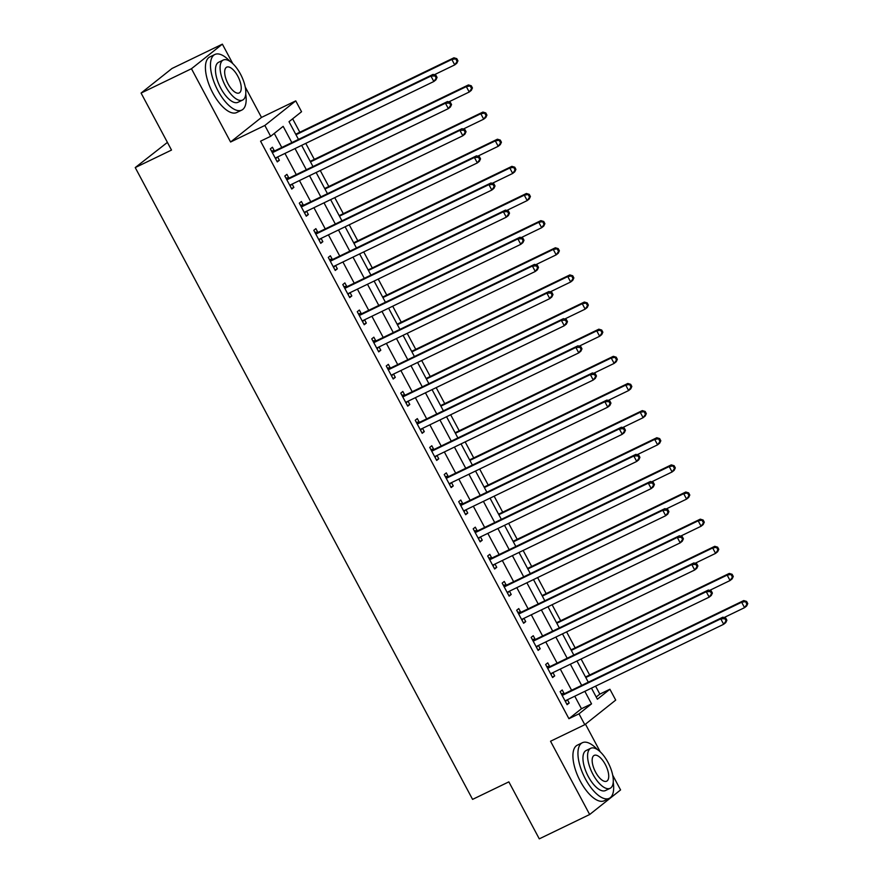 <?xml version="1.0" encoding="UTF-8"?>
<svg xmlns="http://www.w3.org/2000/svg" width="883" height="883" viewBox="0 0 883 883"><rect width="100%" height="100%" fill="white"/><g stroke="black" fill="none" stroke-linecap="round" stroke-linejoin="round"><path stroke-width="1.32" d="M596.202 697.007L599.833 694.115L609.91 689.248L615.705 700.109L584.8 724.689L579.005 713.828L591.533 703.861L584.844 691.334M167.406 142.395L135.231 167.582L472.582 799.38L508.851 781.863L539.281 838.85L589.667 814.512L620.572 789.932L612.714 775.197M600.219 751.808L585.462 724.159M135.231 167.582L171.512 150.066L141.081 93.068L171.986 68.488L222.373 44.15L191.456 68.731L230.584 142.008L264.845 125.463L295.75 100.872L301.544 111.733L289.017 121.699L298.476 139.415M230.584 142.008L261.489 117.428L245.22 86.953M232.737 63.565L222.373 44.15M261.489 117.428L295.75 100.872M599.833 694.115L595.584 686.146M589.645 675.02L581.091 659.005M575.153 647.879L566.599 631.875M560.661 620.738L552.107 604.734M546.169 593.597L537.626 577.592M531.676 566.467L523.133 550.451M517.184 539.325L508.641 523.31M502.692 512.184L494.149 496.18M488.2 485.043L479.657 469.039M473.718 457.902L465.164 441.897M459.226 430.772L450.672 414.756M444.734 403.63L436.18 387.615M430.242 376.489L421.699 360.485M415.75 349.348L407.206 333.344M401.257 322.207L392.714 306.202M386.765 295.077L378.222 279.061M372.273 267.935L363.73 251.931M357.792 240.794L349.238 224.79M343.299 213.653L334.745 197.649M328.807 186.512L320.253 170.507M314.315 159.382L305.772 143.366M299.823 132.24L292.648 118.808M141.081 93.068L191.456 68.731M291.854 142.616L283.167 126.346L270.639 136.313L260.562 141.181L568.928 718.696L581.455 708.729L574.767 696.201M571.588 690.252L560.275 669.06M557.107 663.122L545.782 641.93M542.615 635.981L531.301 614.789M528.122 608.84L516.809 587.648M513.63 581.698L502.317 560.506M499.138 554.568L487.824 533.365M484.646 527.427L473.332 506.235M470.153 500.286L458.84 479.094M455.672 473.145L444.348 451.953M441.18 446.003L429.855 424.811M426.688 418.873L415.374 397.67M412.195 391.732L400.882 370.54M397.703 364.591L386.39 343.399M383.211 337.449L371.898 316.257M368.719 310.308L357.405 289.116M354.226 283.178L342.913 261.986M339.745 256.037L328.421 234.845M325.253 228.896L313.929 207.704M310.761 201.754L299.447 180.562M296.269 174.613L284.955 153.421M281.776 147.483L274.271 133.421M274.304 150.75L272.417 147.218L270.33 148.885L277.284 161.909L279.37 160.253L277.615 156.964M288.796 177.891L286.909 174.359L284.823 176.026L291.776 189.05L293.862 187.384L292.107 184.106M303.277 205.033L301.401 201.501L299.304 203.156L306.269 216.192L308.355 214.525L306.6 211.247M317.77 232.174L315.882 228.642L313.796 230.297L320.75 243.322L322.847 241.666L321.092 238.388M332.262 259.304L330.374 255.772L328.288 257.439L335.242 270.463L337.339 268.807L335.584 265.518M346.754 286.445L344.867 282.913L342.781 284.58L349.734 297.604L351.82 295.937L350.076 292.659M361.246 313.586L359.359 310.054L357.273 311.721L364.226 324.745L366.313 323.079L364.569 319.801M375.739 340.728L373.851 337.196L371.765 338.851L378.719 351.887L380.805 350.22L379.05 346.942M390.231 367.869L388.343 364.337L386.257 365.992L393.211 379.017L395.297 377.361L393.542 374.083M404.723 394.999L402.836 391.467L400.75 393.134L407.703 406.158L409.789 404.502L408.034 401.213M419.204 422.14L417.328 418.608L415.231 420.275L422.195 433.299L424.281 431.632L422.527 428.354M433.696 449.281L431.809 445.749L429.723 447.416L436.677 460.44L438.774 458.774L437.019 455.496M448.189 476.423L446.301 472.891L444.215 474.546L451.169 487.582L453.266 485.915L451.511 482.637M462.681 503.564L460.794 500.032L458.707 501.687L465.661 514.712L467.747 513.056L466.003 509.778M477.173 530.694L475.286 527.162L473.2 528.829L480.153 541.853L482.239 540.197L480.495 536.908M491.665 557.835L489.778 554.303L487.692 555.97L494.646 568.994L496.732 567.327L494.977 564.049M506.158 584.976L504.27 581.444L502.184 583.111L509.138 596.135L511.224 594.469L509.469 591.191M520.65 612.118L518.763 608.586L516.676 610.241L523.63 623.277L525.716 621.61L523.961 618.332M535.131 639.259L533.255 635.727L531.158 637.383L538.122 650.407L540.208 648.751L538.453 645.473M549.623 666.389L547.736 662.857L545.65 664.524L552.603 677.548L554.701 675.892L552.946 672.603M564.116 693.53L562.228 689.998L560.142 691.665L567.096 704.689L569.193 703.023L567.438 699.744M584.8 724.689L550.539 741.234L589.667 814.512M568.928 718.696L579.005 713.828M270.639 136.313L264.845 125.463M591.467 688.133L597.383 699.215L609.91 689.248M301.655 145.353L312.968 166.556M316.136 172.494L327.461 193.686M330.628 199.635L341.953 220.827M345.121 226.776L356.434 247.968M359.613 253.918L370.926 275.11M374.105 281.048L385.418 302.251M388.597 308.189L399.911 329.381M403.089 335.33L414.403 356.522M417.582 362.471L428.895 383.664M432.063 389.613L443.387 410.805M446.555 416.743L457.88 437.935M461.047 443.884L472.361 465.076M475.54 471.025L486.853 492.217M490.032 498.167L501.345 519.359M504.524 525.308L515.838 546.5M519.016 552.438L530.33 573.63M533.509 579.579L544.822 600.771M547.99 606.72L559.314 627.912M562.482 633.862L573.807 655.054M576.974 661.003L588.288 682.195M581.665 685.385L570.352 664.193M567.184 658.254L555.86 637.062M552.692 631.113L541.367 609.921M538.2 603.972L526.886 582.78M523.707 576.831L512.394 555.639M509.215 549.701L497.902 528.498M494.723 522.559L483.409 501.367M480.231 495.418L468.917 474.226M465.738 468.277L454.425 447.085M451.257 441.136L439.933 419.944M436.765 414.006L425.44 392.803M422.273 386.864L410.959 365.672M407.78 359.723L396.467 338.531M393.288 332.582L381.975 311.39M378.796 305.441L367.483 284.249M364.304 278.311L352.99 257.119M349.811 251.169L338.498 229.977M335.33 224.028L324.006 202.836M320.838 196.887L309.514 175.695M306.346 169.746L295.032 148.554M581.455 708.729L591.533 703.861M277.008 161.39L279.37 160.253M291.5 188.532L293.862 187.384M305.982 215.673L308.355 214.525M320.474 242.803L322.847 241.666M334.966 269.944L337.339 268.807M349.458 297.085L351.82 295.937M363.951 324.227L366.313 323.079M378.443 351.368L380.805 350.22M392.935 378.498L395.297 377.361M407.427 405.639L409.789 404.502M421.908 432.78L424.281 431.632M436.401 459.922L438.774 458.774M450.893 487.063L453.266 485.915M465.385 514.193L467.747 513.056M479.877 541.334L482.239 540.197M494.37 568.475L496.732 567.327M508.862 595.617L511.224 594.469M523.354 622.758L525.716 621.61M537.835 649.888L540.208 648.751M552.328 677.029L554.701 675.892M566.82 704.17L569.193 703.023M437.063 77.439L435.904 75.265L435.065 75.927L436.224 78.101L437.063 77.439L435.937 79.834L433.851 81.501L276.258 157.627A2.472 2.23 -128.5 0 0 275.595 158.145L275.397 158.377M436.224 78.101L433.851 81.501L430.948 76.07L433.045 74.404L275.452 150.529A2.472 2.23 -128.5 0 1 274.613 150.739L271.39 150.872M272.218 152.417L272.527 152.406A2.472 2.23 -128.5 0 0 273.366 152.196L430.948 76.07L435.065 75.927M277.041 157.251L275.673 158.885M435.904 75.265L433.045 74.404M434.259 74.779L454.734 64.889L451.842 59.459L453.928 57.792L296.335 133.918A2.472 2.23 51.5 0 1 295.65 134.117M455.959 59.327L457.118 61.49L457.946 60.828L456.787 58.653L451.842 59.459L295.982 134.746M457.946 60.828L456.82 63.223L454.734 64.889L457.118 61.49M453.928 57.792L456.787 58.653M451.555 104.58L450.396 102.406L449.557 103.068L450.716 105.243L451.555 104.58L450.429 106.975L448.343 108.631L290.75 184.757A2.472 2.23 -128.5 0 0 290.088 185.287L289.889 185.518M450.716 105.243L448.343 108.631L445.44 103.212L447.538 101.545L289.944 177.671A2.472 2.23 -128.5 0 1 289.105 177.88L285.882 178.013M286.699 179.558L287.019 179.536A2.472 2.23 -128.5 0 0 287.858 179.337L445.44 103.212L449.557 103.068M291.533 184.381L290.154 186.026M450.396 102.406L447.538 101.545M466.047 131.722L464.888 129.547L464.05 130.209L465.209 132.384L466.047 131.722L464.922 134.117L462.835 135.772L305.242 211.898A2.472 2.23 -128.5 0 0 304.58 212.417L304.381 212.66M465.209 132.384L462.835 135.772L459.933 130.342L462.019 128.686L304.436 204.812A2.472 2.23 -128.5 0 1 303.597 205.022L300.375 205.143M301.191 206.688L301.511 206.677A2.472 2.23 -128.5 0 0 302.339 206.479L459.933 130.342L464.05 130.209M306.026 211.523L304.646 213.167M464.888 129.547L462.019 128.686M480.54 158.852L479.381 156.688L478.542 157.351L479.701 159.525L480.54 158.852L479.414 161.247L477.328 162.913L319.734 239.039A2.472 2.23 -128.5 0 0 319.061 239.558L318.873 239.79M479.701 159.525L477.328 162.913L474.425 157.483L476.511 155.827L318.929 231.953A2.472 2.23 -128.5 0 1 318.09 232.163L314.856 232.284M315.684 233.829L316.004 233.818A2.472 2.23 -128.5 0 0 316.831 233.609L474.425 157.483L478.542 157.351M320.518 238.664L319.138 240.297M479.381 156.688L476.511 155.827M448.752 101.909L469.226 92.02L466.334 86.6L468.42 84.934L310.827 161.059A2.472 2.23 51.5 0 1 310.143 161.258M470.44 86.457L471.599 88.631L472.438 87.969L471.279 85.794L466.334 86.6L310.474 161.887M472.438 87.969L471.312 90.364L469.226 92.02L471.599 88.631M468.42 84.934L471.279 85.794M463.244 129.05L483.718 119.161L480.816 113.73L482.913 112.075L325.319 188.2A2.472 2.23 51.5 0 1 324.635 188.399M484.933 113.598L486.091 115.772L486.93 115.11L485.771 112.936L480.816 113.73L324.966 189.028M486.93 115.11L485.805 117.505L483.718 119.161L486.091 115.772M482.913 112.075L485.771 112.936M477.736 156.192L498.211 146.302L495.308 140.872L497.405 139.216L339.812 215.342A2.472 2.23 51.5 0 1 339.127 215.54M499.425 140.739L500.584 142.914L501.423 142.24L500.264 140.077L495.308 140.872L339.458 216.158M501.423 142.24L500.297 144.635L498.211 146.302L500.584 142.914M497.405 139.216L500.264 140.077M495.032 185.993L493.873 183.819L493.034 184.492L494.193 186.655L495.032 185.993L493.906 188.388L491.82 190.055L334.227 266.18A2.472 2.23 -128.5 0 0 333.553 266.699L333.355 266.931M494.193 186.655L491.82 190.055L488.917 184.624L491.003 182.958L333.41 259.094A2.472 2.23 -128.5 0 1 332.582 259.293L329.348 259.425M330.176 260.971L330.485 260.96A2.472 2.23 -128.5 0 0 331.324 260.75L488.917 184.624L493.034 184.492M334.999 265.805L333.631 267.439M493.873 183.819L491.003 182.958M492.228 183.333L512.703 173.443L509.8 168.013L511.886 166.346L354.304 242.483A2.472 2.23 51.5 0 1 353.608 242.67M513.917 167.88L515.076 170.044L515.915 169.381L514.756 167.207L509.8 168.013L353.951 243.3M515.915 169.381L514.789 171.777L512.703 173.443L515.076 170.044M511.886 166.346L514.756 167.207M229.933 61.324A30.883 13.079 64.2 0 0 214.889 54.481A30.883 13.079 64.2 0 0 217.88 90.596A30.883 13.079 64.2 0 0 241.754 110.099A30.883 13.079 64.2 0 0 245.739 94.051M214.889 54.481L209.845 56.92A30.883 13.079 64.2 0 0 212.836 93.024A30.883 13.079 64.2 0 0 236.71 112.527L241.754 110.099M242.626 100.066L237.991 102.307A22.23 9.415 -115.8 0 1 220.805 88.267A22.23 9.415 -115.8 0 1 218.653 62.274L223.278 60.033A22.23 9.415 64.2 0 0 225.43 86.026A22.23 9.415 64.2 0 0 242.626 100.066A22.23 9.415 64.2 0 0 240.474 74.073A22.23 9.415 64.2 0 0 223.278 60.033M228.112 83.907A14.327 6.071 64.2 0 0 239.183 92.947A14.327 6.071 64.2 0 0 237.803 76.192A14.327 6.071 64.2 0 0 226.721 67.152A14.327 6.071 64.2 0 0 228.112 83.907M597.416 749.568A30.883 13.079 64.2 0 0 582.372 742.724A30.883 13.079 64.2 0 0 585.363 778.839A30.883 13.079 64.2 0 0 609.237 798.342A30.883 13.079 64.2 0 0 613.232 782.294M582.372 742.724L577.339 745.164A30.883 13.079 64.2 0 0 580.33 781.267A30.883 13.079 64.2 0 0 604.204 800.771L609.237 798.342M610.109 788.309L605.473 790.55A22.23 9.415 -115.8 0 1 588.288 776.51A22.23 9.415 -115.8 0 1 586.135 750.517L590.771 748.276A22.23 9.415 64.2 0 0 592.923 774.27A22.23 9.415 64.2 0 0 610.109 788.309A22.23 9.415 64.2 0 0 607.957 762.316A22.23 9.415 64.2 0 0 590.771 748.276M595.595 772.15A14.327 6.071 64.2 0 0 606.676 781.19A14.327 6.071 64.2 0 0 605.285 764.435A14.327 6.071 64.2 0 0 594.204 755.395A14.327 6.071 64.2 0 0 595.595 772.15M509.513 213.134L508.354 210.96L507.526 211.622L508.685 213.796L509.513 213.134L508.398 215.529L506.301 217.185L348.719 293.322A2.472 2.23 -128.5 0 0 348.045 293.84L347.847 294.072M508.685 213.796L506.301 217.185L503.409 211.765L505.495 210.099L347.902 286.224A2.472 2.23 -128.5 0 1 347.074 286.434L343.84 286.567M344.668 288.112L344.977 288.101A2.472 2.23 -128.5 0 0 345.816 287.891L503.409 211.765L507.526 211.622M349.491 292.946L348.123 294.58M508.354 210.96L505.495 210.099M524.005 240.275L522.846 238.101L522.019 238.763L523.178 240.938L524.005 240.275L522.879 242.67L520.793 244.326L363.211 320.452A2.472 2.23 -128.5 0 0 362.538 320.982L362.339 321.213M523.178 240.938L520.793 244.326L517.902 238.907L519.988 237.24L362.394 313.366A2.472 2.23 -128.5 0 1 361.555 313.575L358.332 313.708M359.16 315.253L359.469 315.231A2.472 2.23 -128.5 0 0 360.308 315.032L517.902 238.907L522.019 238.763M363.984 320.076L362.615 321.721M522.846 238.101L519.988 237.24M538.498 267.417L537.339 265.242L536.5 265.904L537.659 268.079L538.498 267.417L537.372 269.812L535.286 271.467L377.692 347.593A2.472 2.23 -128.5 0 0 377.03 348.112L376.831 348.355M537.659 268.079L535.286 271.467L532.394 266.037L534.48 264.381L376.886 340.507A2.472 2.23 -128.5 0 1 376.048 340.717L372.825 340.838M373.652 342.383L373.962 342.372A2.472 2.23 -128.5 0 0 374.8 342.163L532.394 266.037L536.5 265.904M378.476 347.218L377.107 348.862M537.339 265.242L534.48 264.381M552.99 294.547L551.831 292.383L550.992 293.046L552.151 295.22L552.99 294.547L551.864 296.942L549.778 298.609L392.184 374.734A2.472 2.23 -128.5 0 0 391.522 375.253L391.324 375.485M552.151 295.22L549.778 298.609L546.875 293.178L548.972 291.522L391.379 367.648A2.472 2.23 -128.5 0 1 390.54 367.847L387.317 367.979M388.134 369.524L388.454 369.513A2.472 2.23 -128.5 0 0 389.293 369.304L546.875 293.178L550.992 293.046M392.968 374.359L391.588 375.992M551.831 292.383L548.972 291.522M567.482 321.688L566.323 319.514L565.484 320.187L566.643 322.35L567.482 321.688L566.356 324.083L564.27 325.75L406.677 401.875A2.472 2.23 -128.5 0 0 406.014 402.394L405.816 402.626M566.643 322.35L564.27 325.75L561.367 320.319L563.464 318.653L405.871 394.789A2.472 2.23 -128.5 0 1 405.032 394.988L401.809 395.12M402.626 396.666L402.946 396.655A2.472 2.23 -128.5 0 0 403.785 396.445L561.367 320.319L565.484 320.187M407.46 401.5L406.081 403.134M566.323 319.514L563.464 318.653M506.721 210.474L527.195 200.584L524.292 195.154L526.378 193.487L368.796 269.613A2.472 2.23 51.5 0 1 368.101 269.812M528.409 195.011L529.568 197.185L530.407 196.523L529.248 194.348L524.292 195.154L368.443 270.441M530.407 196.523L529.281 198.918L527.195 200.584L529.568 197.185M526.378 193.487L529.248 194.348M521.213 237.604L541.676 227.715L538.785 222.295L540.871 220.629L383.277 296.754A2.472 2.23 51.5 0 1 382.593 296.953M542.902 222.152L544.06 224.326L544.899 223.664L543.729 221.49L538.785 222.295L382.924 297.582M544.899 223.664L543.773 226.059L541.676 227.715L544.06 224.326M540.871 220.629L543.729 221.49M535.705 264.745L556.169 254.856L553.277 249.425L555.363 247.77L397.769 323.895A2.472 2.23 51.5 0 1 397.085 324.094M557.394 249.293L558.553 251.467L559.38 250.805L558.222 248.631L553.277 249.425L397.416 324.723M559.38 250.805L558.266 253.2L556.169 254.856L558.553 251.467M555.363 247.77L558.222 248.631M550.186 291.887L570.661 281.997L567.769 276.567L569.855 274.911L412.262 351.037A2.472 2.23 51.5 0 1 411.577 351.235M571.886 276.434L573.045 278.609L573.873 277.935L572.714 275.772L567.769 276.567L411.908 351.853M573.873 277.935L572.747 280.33L570.661 281.997L573.045 278.609M569.855 274.911L572.714 275.772M564.678 319.028L585.153 309.138L582.261 303.708L584.347 302.041L426.754 378.178A2.472 2.23 51.5 0 1 426.07 378.365M586.367 303.575L587.526 305.739L588.365 305.076L587.206 302.902L582.261 303.708L426.401 378.995M588.365 305.076L587.239 307.472L585.153 309.138L587.526 305.739M584.347 302.041L587.206 302.902M581.974 348.829L580.815 346.655L579.976 347.317L581.135 349.491L581.974 348.829L580.848 351.224L578.762 352.88L421.169 429.017A2.472 2.23 -128.5 0 0 420.496 429.535L420.308 429.767M581.135 349.491L578.762 352.88L575.859 347.461L577.946 345.794L420.363 421.919A2.472 2.23 -128.5 0 1 419.524 422.129L416.301 422.262M417.118 423.807L417.438 423.796A2.472 2.23 -128.5 0 0 418.266 423.586L575.859 347.461L579.976 347.317M421.953 428.641L420.573 430.275M580.815 346.655L577.946 345.794M579.171 346.169L599.645 336.268L596.742 330.849L598.84 329.182L441.246 405.308A2.472 2.23 51.5 0 1 440.562 405.507M600.859 330.706L602.018 332.88L602.857 332.218L601.698 330.043L596.742 330.849L440.893 406.136M602.857 332.218L601.731 334.613L599.645 336.268L602.018 332.88M598.84 329.182L601.698 330.043M596.466 375.97L595.308 373.796L594.469 374.458L595.628 376.633L596.466 375.97L595.341 378.365L593.255 380.021L435.661 456.147A2.472 2.23 -128.5 0 0 434.988 456.677L434.8 456.908M595.628 376.633L593.255 380.021L590.352 374.591L592.438 372.935L434.855 449.061A2.472 2.23 -128.5 0 1 434.017 449.27L430.783 449.403M431.61 450.948L431.93 450.926A2.472 2.23 -128.5 0 0 432.758 450.727L590.352 374.591L594.469 374.458M436.445 455.771L435.065 457.416M595.308 373.796L592.438 372.935M593.663 373.299L614.138 363.41L611.235 357.99L613.332 356.324L455.738 432.449A2.472 2.23 51.5 0 1 455.054 432.648M615.352 357.847L616.511 360.021L617.349 359.359L616.191 357.185L611.235 357.99L455.385 433.277M617.349 359.359L616.224 361.754L614.138 363.41L616.511 360.021M613.332 356.324L616.191 357.185M610.959 403.112L609.8 400.937L608.961 401.599L610.12 403.774L610.959 403.112L609.833 405.507L607.747 407.162L450.153 483.288A2.472 2.23 -128.5 0 0 449.48 483.807L449.281 484.05M610.12 403.774L607.747 407.162L604.844 401.732L606.93 400.076L449.337 476.202A2.472 2.23 -128.5 0 1 448.509 476.412L445.275 476.533M446.103 478.078L446.412 478.067A2.472 2.23 -128.5 0 0 447.251 477.858L604.844 401.732L608.961 401.599M450.926 482.913L449.557 484.557M609.8 400.937L606.93 400.076M608.155 400.441L628.63 390.551L625.727 385.12L627.813 383.465L470.231 459.59A2.472 2.23 51.5 0 1 469.535 459.789M629.844 384.988L631.003 387.162L631.842 386.5L630.683 384.326L625.727 385.12L469.877 460.418M631.842 386.5L630.716 388.895L628.63 390.551L631.003 387.162M627.813 383.465L630.683 384.326M625.44 430.242L624.281 428.078L623.453 428.741L624.612 430.904L625.44 430.242L624.325 432.637L622.228 434.304L464.646 510.429A2.472 2.23 -128.5 0 0 463.972 510.948L463.774 511.18M624.612 430.904L622.228 434.304L619.336 428.873L621.422 427.217L463.829 503.343A2.472 2.23 -128.5 0 1 463.001 503.542L459.767 503.674M460.595 505.219L460.904 505.208A2.472 2.23 -128.5 0 0 461.743 504.999L619.336 428.873L623.453 428.741M465.418 510.054L464.05 511.687M624.281 428.078L621.422 427.217M622.647 427.582L643.122 417.692L640.219 412.262L642.305 410.606L484.723 486.732A2.472 2.23 51.5 0 1 484.027 486.919M644.336 412.129L645.495 414.304L646.334 413.63L645.175 411.467L640.219 412.262L484.37 487.548M646.334 413.63L645.208 416.025L643.122 417.692L645.495 414.304M642.305 410.606L645.175 411.467M639.932 457.383L638.773 455.209L637.945 455.882L639.104 458.045L639.932 457.383L638.806 459.778L636.72 461.445L479.138 537.57A2.472 2.23 -128.5 0 0 478.465 538.089L478.266 538.321M639.104 458.045L636.72 461.445L633.828 456.014L635.915 454.348L478.321 530.484A2.472 2.23 -128.5 0 1 477.482 530.683L474.259 530.815M475.087 532.361L475.396 532.35A2.472 2.23 -128.5 0 0 476.235 532.14L633.828 456.014L637.945 455.882M479.911 537.195L478.542 538.829M638.773 455.209L635.915 454.348M637.14 454.723L657.603 444.833L654.711 439.403L656.797 437.736L499.204 513.873A2.472 2.23 51.5 0 1 498.52 514.061M658.828 439.27L659.987 441.434L660.826 440.772L659.656 438.597L654.711 439.403L498.851 514.69M660.826 440.772L659.7 443.167L657.603 444.833L659.987 441.434M656.797 437.736L659.656 438.597M654.424 484.524L653.265 482.35L652.427 483.012L653.586 485.186L654.424 484.524L653.299 486.919L651.212 488.575L493.619 564.712A2.472 2.23 -128.5 0 0 492.957 565.23L492.758 565.462M653.586 485.186L651.212 488.575L648.321 483.156L650.407 481.489L492.813 557.615A2.472 2.23 -128.5 0 1 491.974 557.824L488.752 557.957M489.579 559.502L489.888 559.491A2.472 2.23 -128.5 0 0 490.727 559.281L648.321 483.156L652.427 483.012M494.403 564.336L493.034 565.97M653.265 482.35L650.407 481.489M651.632 481.853L672.095 471.964L669.204 466.544L671.29 464.877L513.696 541.003A2.472 2.23 51.5 0 1 513.012 541.202M673.321 466.401L674.48 468.575L675.307 467.913L674.148 465.738L669.204 466.544L513.343 541.831M675.307 467.913L674.193 470.308L672.095 471.964L674.48 468.575M671.29 464.877L674.148 465.738M668.917 511.665L667.758 509.491L666.919 510.153L668.078 512.328L668.917 511.665L667.791 514.061L665.705 515.716L508.111 591.842A2.472 2.23 -128.5 0 0 507.449 592.372L507.25 592.603M668.078 512.328L665.705 515.716L662.802 510.286L664.899 508.63L507.306 584.756A2.472 2.23 -128.5 0 1 506.467 584.965L503.244 585.098M504.061 586.632L504.381 586.621A2.472 2.23 -128.5 0 0 505.219 586.422L662.802 510.286L666.919 510.153M508.895 591.467L507.515 593.111M667.758 509.491L664.899 508.63M683.409 538.796L682.25 536.632L681.411 537.294L682.57 539.469L683.409 538.796L682.283 541.202L680.197 542.857L522.604 618.983A2.472 2.23 -128.5 0 0 521.941 619.502L521.743 619.745M682.57 539.469L680.197 542.857L677.294 537.427L679.391 535.771L521.798 611.897A2.472 2.23 -128.5 0 1 520.959 612.107L517.736 612.228M518.553 613.773L518.873 613.762A2.472 2.23 -128.5 0 0 519.712 613.553L677.294 537.427L681.411 537.294M523.387 618.608L522.008 620.241M682.25 536.632L679.391 535.771M697.901 565.937L696.742 563.773L695.903 564.436L697.062 566.599L697.901 565.937L696.775 568.332L694.689 569.999L537.096 646.124A2.472 2.23 -128.5 0 0 536.423 646.643L536.235 646.875M697.062 566.599L694.689 569.999L691.786 564.568L693.872 562.913L536.29 639.038A2.472 2.23 -128.5 0 1 535.451 639.237L532.228 639.369M533.045 640.915L533.365 640.903A2.472 2.23 -128.5 0 0 534.193 640.694L691.786 564.568L695.903 564.436M537.879 645.749L536.5 647.382M696.742 563.773L693.872 562.913M712.393 593.078L711.234 590.904L710.396 591.577L711.555 593.74L712.393 593.078L711.268 595.473L709.181 597.14L551.588 673.265A2.472 2.23 -128.5 0 0 550.915 673.784L550.727 674.016M711.555 593.74L709.181 597.14L706.279 591.709L708.365 590.043L550.782 666.179A2.472 2.23 -128.5 0 1 549.943 666.378L546.709 666.51M547.537 668.056L547.857 668.045A2.472 2.23 -128.5 0 0 548.685 667.835L706.279 591.709L710.396 591.577M552.372 672.89L550.992 674.524M711.234 590.904L708.365 590.043M666.113 508.994L686.588 499.105L683.696 493.674L685.782 492.019L528.189 568.144A2.472 2.23 51.5 0 1 527.504 568.343M687.813 493.542L688.972 495.716L689.8 495.054L688.641 492.88L683.696 493.674L527.835 568.972M689.8 495.054L688.674 497.449L686.588 499.105L688.972 495.716M685.782 492.019L688.641 492.88M680.605 536.136L701.08 526.246L698.188 520.815L700.274 519.16L542.681 595.285A2.472 2.23 51.5 0 1 541.996 595.484M702.294 520.683L703.453 522.857L704.292 522.195L703.133 520.021L698.188 520.815L542.328 596.102M704.292 522.195L703.166 524.59L701.08 526.246L703.453 522.857M700.274 519.16L703.133 520.021M695.098 563.277L715.572 553.387L712.669 547.957L714.766 546.301L557.173 622.427A2.472 2.23 51.5 0 1 556.489 622.614M716.786 547.824L717.945 549.988L718.784 549.325L717.625 547.162L712.669 547.957L556.82 623.243M718.784 549.325L717.658 551.72L715.572 553.387L717.945 549.988M714.766 546.301L717.625 547.162M709.59 590.418L730.064 580.528L727.162 575.098L729.248 573.431L571.665 649.568A2.472 2.23 51.5 0 1 570.97 649.756M731.279 574.965L732.437 577.129L733.276 576.467L732.117 574.292L727.162 575.098L571.312 650.385M733.276 576.467L732.15 578.862L730.064 580.528L732.437 577.129M729.248 573.431L732.117 574.292M726.886 620.219L725.727 618.045L724.888 618.707L726.047 620.881L726.886 620.219L725.76 622.614L723.674 624.27L566.08 700.407A2.472 2.23 -128.5 0 0 565.407 700.925L565.208 701.157M726.047 620.881L723.674 624.27L720.771 618.851L722.857 617.184L565.263 693.31A2.472 2.23 -128.5 0 1 564.436 693.519L561.202 693.652M562.029 695.197L562.339 695.186A2.472 2.23 -128.5 0 0 563.177 694.976L720.771 618.851L724.888 618.707M566.853 700.02L565.484 701.665M725.727 618.045L722.857 617.184M724.082 617.548L744.557 607.659L741.654 602.239L743.74 600.572L586.157 676.698A2.472 2.23 51.5 0 1 585.462 676.897M745.771 602.096L746.93 604.27L747.769 603.608L746.61 601.433L741.654 602.239L585.804 677.526M747.769 603.608L746.643 606.003L744.557 607.659L746.93 604.27M743.74 600.572L746.61 601.433M272.527 152.406L274.613 150.739M273.366 152.196L275.452 150.529M275.595 158.145L276.224 157.638M296.335 133.918L295.783 134.371M287.019 179.536L289.105 177.88M287.858 179.337L289.944 177.671M290.088 185.287L290.717 184.779M301.511 206.677L303.597 205.022M302.339 206.479L304.436 204.812M304.58 212.417L305.209 211.92M316.004 233.818L318.09 232.163M316.831 233.609L318.929 231.953M319.061 239.558L319.701 239.061M310.827 161.059L310.275 161.501M325.319 188.2L324.767 188.642M339.812 215.342L339.249 215.783M330.485 260.96L332.582 259.293M331.324 260.75L333.41 259.094M333.553 266.699L334.182 266.202M354.304 242.483L353.741 242.924M344.977 288.101L347.074 286.434M345.816 287.891L347.902 286.224M348.045 293.84L348.675 293.333M359.469 315.231L361.555 313.575M360.308 315.032L362.394 313.366M362.538 320.982L363.167 320.474M373.962 342.372L376.048 340.717M374.8 342.163L376.886 340.507M377.03 348.112L377.659 347.615M388.454 369.513L390.54 367.847M389.293 369.304L391.379 367.648M391.522 375.253L392.151 374.756M402.946 396.655L405.032 394.988M403.785 396.445L405.871 394.789M406.014 402.394L406.644 401.897M368.796 269.613L368.233 270.055M383.277 296.754L382.725 297.196M397.769 323.895L397.218 324.337M412.262 351.037L411.71 351.478M426.754 378.178L426.202 378.619M417.438 423.796L419.524 422.129M418.266 423.586L420.363 421.919M420.496 429.535L421.136 429.028M441.246 405.308L440.694 405.75M431.93 450.926L434.017 449.27M432.758 450.727L434.855 449.061M434.988 456.677L435.628 456.169M455.738 432.449L455.175 432.891M446.412 478.067L448.509 476.412M447.251 477.858L449.337 476.202M449.48 483.807L450.109 483.31M470.231 459.59L469.668 460.032M460.904 505.208L463.001 503.542M461.743 504.999L463.829 503.343M463.972 510.948L464.601 510.451M484.723 486.732L484.16 487.173M475.396 532.35L477.482 530.683M476.235 532.14L478.321 530.484M478.465 538.089L479.094 537.592M499.204 513.873L498.652 514.314M489.888 559.491L491.974 557.824M490.727 559.281L492.813 557.615M492.957 565.23L493.586 564.723M513.696 541.003L513.144 541.445M504.381 586.621L506.467 584.965M505.219 586.422L507.306 584.756M507.449 592.372L508.078 591.864M518.873 613.762L520.959 612.107M519.712 613.553L521.798 611.897M521.941 619.502L522.57 619.005M533.365 640.903L535.451 639.237M534.193 640.694L536.29 639.038M536.423 646.643L537.063 646.146M547.857 668.045L549.943 666.378M548.685 667.835L550.782 666.179M550.915 673.784L551.544 673.276M528.189 568.144L527.637 568.586M542.681 595.285L542.129 595.727M557.173 622.427L556.621 622.868M571.665 649.568L571.102 650.009M562.339 695.186L564.436 693.519M563.177 694.976L565.263 693.31M565.407 700.925L566.036 700.418M586.157 676.698L585.595 677.14"/></g></svg>
